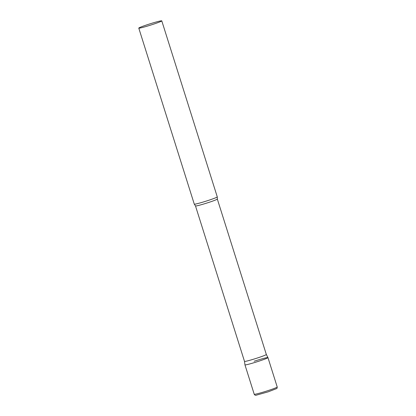 <?xml version="1.0" encoding="UTF-8"?>
<svg xmlns="http://www.w3.org/2000/svg" width="416" height="416" viewBox="0 0 416 416"><rect width="100%" height="100%" fill="white"/><g stroke="black" fill="none" stroke-linecap="round" stroke-linejoin="round"><path stroke-width="0.62" d="M258.778 361.218A12.059 0.692 162.5 0 1 244.956 364.858A12.059 0.692 -17.5 0 0 245.19 364.92A12.059 0.692 -17.5 0 0 257.785 361.54A12.059 0.692 -17.5 0 0 267.951 357.599A12.059 0.692 162.5 0 1 258.778 361.218M254.134 361.249A12.059 0.692 162.5 0 1 267.956 357.609L277.222 386.994A12.059 0.692 162.5 0 1 268.044 390.603A12.059 0.692 162.5 0 1 254.223 394.248C254.868 395.252 255.632 395.543 256.521 395.106L268.195 391.83L276.588 388.601C276.942 388.653 277.155 388.118 277.222 386.994M254.223 394.248L244.956 364.858L244.499 361.374A11.445 0.66 -17.5 0 0 244.499 361.374A11.445 0.66 -17.5 0 0 244.722 361.431A11.445 0.66 -17.5 0 0 256.62 358.244A11.445 0.66 -17.5 0 0 266.334 354.494A11.445 0.66 -17.5 0 0 266.328 354.484L267.951 357.599M138.778 28.111L194.282 204.136A12.059 0.692 -17.5 0 0 194.298 204.162A12.059 0.692 -17.5 0 0 194.516 204.199A12.059 0.692 -17.5 0 0 206.84 200.902A12.059 0.692 -17.5 0 0 217.277 196.914A12.059 0.692 -17.5 0 0 217.277 196.888L161.777 20.862A12.059 0.692 -17.5 0 0 161.543 20.8A12.059 0.692 -17.5 0 0 149.006 24.159A12.059 0.692 -17.5 0 0 138.778 28.111A12.059 0.692 -17.5 0 0 139.017 28.174A12.059 0.692 -17.5 0 0 151.549 24.809A12.059 0.692 -17.5 0 0 161.777 20.862M244.499 361.374L195.489 205.936A11.445 0.66 -17.5 0 0 195.712 205.993A11.445 0.66 -17.5 0 0 207.61 202.805A11.445 0.66 -17.5 0 0 217.324 199.056L217.277 196.914M195.489 205.936L194.298 204.162M266.334 354.494L217.324 199.056"/></g></svg>
